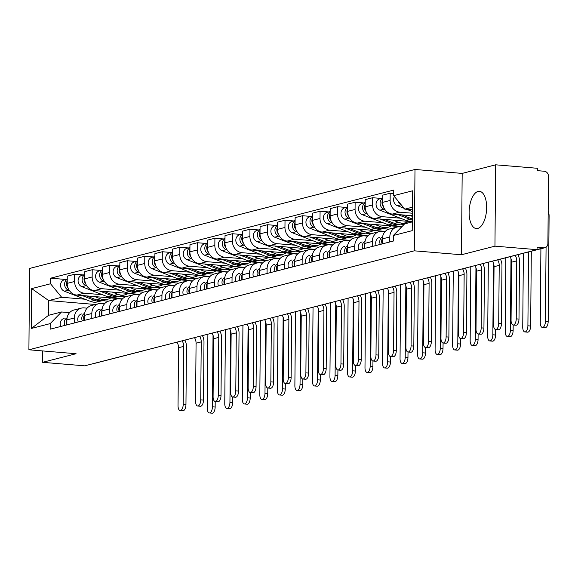 <?xml version="1.0" encoding="UTF-8"?>
<svg xmlns="http://www.w3.org/2000/svg" width="578" height="578" viewBox="0 0 578 578"><rect width="100%" height="100%" fill="white"/><g stroke="black" fill="none" stroke-linecap="round" stroke-linejoin="round"><path stroke-width="0.87" d="M477.724 228.454A18.684 8.656 -85.2 0 0 486.611 209.185A18.684 8.656 -85.2 0 0 479.437 191.332A18.684 8.656 -85.2 0 0 478.049 191.455A18.684 8.656 -85.2 0 0 469.163 210.724A18.684 8.656 -85.2 0 0 476.337 228.577A18.684 8.656 -85.2 0 0 477.724 228.454M494.949 246.156L495.657 164.809L462.176 173.407L414.99 169.477L29.608 268.438L28.9 349.784L414.281 250.823L461.468 254.754L494.949 246.156L537.049 249.667L84.706 365.831L42.599 362.319L76.079 353.722L28.9 349.784M495.657 164.809L537.757 168.321L537.742 170.691L544.295 171.24A4.79 4.191 75.6 0 1 548.486 176.333L547.901 243.454A4.79 4.191 75.6 0 1 544.866 247.745L493.966 260.815A4.79 4.191 -104.4 0 1 493.222 260.924M142.672 350.94A4.79 4.191 -104.4 0 0 143.416 350.832L92.516 363.902A4.79 4.191 -104.4 0 1 91.772 364.01M42.7 350.94L42.599 362.319M537.049 249.537L543.631 247.846L537.07 247.297L537.049 249.667M543.631 247.846A4.79 4.191 75.6 0 0 544.866 247.745M412.367 213.224L399.759 212.177A11.018 9.645 -104.4 0 1 390.121 200.458L390.186 193.218L382.766 195.126L382.708 202.358A11.018 9.645 75.6 0 0 392.346 214.077L412.345 215.746M396.797 227.118L389.377 229.018A11.018 9.645 75.6 0 0 382.39 238.88L389.803 236.98A11.018 9.645 -104.4 0 1 396.797 227.118A11.018 9.645 -104.4 0 1 399.629 226.879L401.565 227.038M389.803 236.98L389.76 241.972M393.705 193.514L390.186 193.218M382.39 238.88L382.34 243.88M400.359 218.188L382.231 216.678A11.018 9.645 -104.4 0 1 372.593 204.952L372.658 197.719L365.238 199.627L365.18 206.859A11.018 9.645 75.6 0 0 374.819 218.578L412.295 221.706M372.232 246.474L372.275 241.481A11.018 9.645 -104.4 0 1 379.269 231.619A11.018 9.645 -104.4 0 1 382.101 231.381L385.093 231.634M381.242 198.435L372.658 197.719M379.269 231.619L371.849 233.519A11.018 9.645 75.6 0 0 364.863 243.381L364.819 248.381M382.831 222.689L364.704 221.179A11.018 9.645 -104.4 0 1 355.065 209.453L355.13 202.221L347.71 204.128L347.653 211.36A11.018 9.645 75.6 0 0 357.291 223.079L401.811 226.793M404.08 224.459L400.214 224.141M354.704 250.975L354.748 245.982A11.018 9.645 -104.4 0 1 361.741 236.12A11.018 9.645 -104.4 0 1 364.574 235.882L367.565 236.135M363.714 202.936L355.13 202.221M361.741 236.12L354.321 238.02A11.018 9.645 75.6 0 0 347.335 247.883L347.291 252.882M365.303 227.19L347.176 225.68A11.018 9.645 -104.4 0 1 337.538 213.954L337.603 206.722L330.183 208.629L330.125 215.861A11.018 9.645 75.6 0 0 339.763 227.58L385.331 231.381M388.9 229.155L382.687 228.642M337.176 255.476L337.22 250.484A11.018 9.645 -104.4 0 1 344.213 240.621A11.018 9.645 -104.4 0 1 347.046 240.383L350.037 240.629M346.186 207.437L337.603 206.722M344.213 240.621L336.793 242.522A11.018 9.645 75.6 0 0 329.807 252.384L329.763 257.383M347.783 231.691L329.648 230.181A11.018 9.645 -104.4 0 1 320.01 218.455L320.075 211.223L312.655 213.13L312.597 220.363A11.018 9.645 75.6 0 0 322.235 232.081L367.803 235.882M371.372 233.656L365.159 233.144M319.648 259.977L319.692 254.985A11.018 9.645 -104.4 0 1 326.686 245.123A11.018 9.645 -104.4 0 1 329.518 244.884L332.509 245.13M328.658 211.938L320.075 211.223M326.686 245.123L319.266 247.023A11.018 9.645 75.6 0 0 312.279 256.885L312.236 261.885M330.255 236.192L312.12 234.682A11.018 9.645 -104.4 0 1 302.482 222.956L302.547 215.724L295.134 217.631L295.069 224.864A11.018 9.645 75.6 0 0 304.707 236.583L350.275 240.383M353.844 238.158L347.638 237.645M302.121 264.478L302.164 259.486A11.018 9.645 -104.4 0 1 309.158 249.624A11.018 9.645 -104.4 0 1 311.99 249.385L314.981 249.631M311.13 216.439L302.547 215.724M309.158 249.624L301.738 251.524A11.018 9.645 75.6 0 0 294.751 261.386L294.708 266.386M312.727 240.694L294.592 239.184A11.018 9.645 -104.4 0 1 284.954 227.457L285.019 220.225L277.606 222.133L277.541 229.365A11.018 9.645 75.6 0 0 287.179 241.084L332.747 244.884M336.317 242.659L330.11 242.146M284.593 268.98L284.636 263.987A11.018 9.645 -104.4 0 1 291.63 254.125A11.018 9.645 -104.4 0 1 294.462 253.886L297.453 254.132M293.602 220.941L285.019 220.225M291.63 254.125L284.21 256.025A11.018 9.645 75.6 0 0 277.223 265.887L277.18 270.887M295.199 245.195L277.064 243.685A11.018 9.645 -104.4 0 1 267.426 231.959L267.491 224.726L260.078 226.634L260.013 233.866A11.018 9.645 75.6 0 0 269.651 245.585L315.22 249.385M318.789 247.16L312.582 246.647M267.065 273.481L267.108 268.488A11.018 9.645 -104.4 0 1 274.102 258.626A11.018 9.645 -104.4 0 1 276.934 258.388L279.925 258.633M276.074 225.442L267.491 224.726M274.102 258.626L266.682 260.526A11.018 9.645 75.6 0 0 259.695 270.388L259.652 275.388M277.671 249.696L259.536 248.186A11.018 9.645 -104.4 0 1 249.898 236.46L249.963 229.228L242.55 231.135L242.485 238.367A11.018 9.645 75.6 0 0 252.124 250.086L297.692 253.886M301.261 251.661L295.055 251.141M249.537 277.982L249.58 272.989A11.018 9.645 -104.4 0 1 256.574 263.12A11.018 9.645 -104.4 0 1 259.406 262.889L262.398 263.135M258.547 229.943L249.963 229.228M256.574 263.12L249.154 265.027A11.018 9.645 75.6 0 0 242.168 274.89L242.124 279.889M260.143 254.197L242.009 252.687A11.018 9.645 -104.4 0 1 232.37 240.961L232.435 233.729L225.023 235.636L224.958 242.868A11.018 9.645 75.6 0 0 234.596 254.587L280.164 258.388M283.733 256.162L277.527 255.642M232.009 282.483L232.053 277.483A11.018 9.645 -104.4 0 1 239.046 267.621A11.018 9.645 -104.4 0 1 241.879 267.39L244.87 267.636M241.019 234.444L232.435 233.729M239.046 267.621L231.626 269.529A11.018 9.645 75.6 0 0 224.64 279.391L224.596 284.39M242.616 258.698L224.481 257.188A11.018 9.645 -104.4 0 1 214.843 245.462L214.908 238.23L207.495 240.137L207.43 247.37A11.018 9.645 75.6 0 0 217.068 259.089L262.636 262.889M266.205 260.664L259.999 260.143M214.481 286.984L214.525 281.985A11.018 9.645 -104.4 0 1 221.519 272.122A11.018 9.645 -104.4 0 1 224.351 271.891L227.342 272.137M223.491 238.945L214.908 238.23M221.519 272.122L214.106 274.03A11.018 9.645 75.6 0 0 207.112 283.892L207.069 288.892M225.088 263.2L206.953 261.69A11.018 9.645 -104.4 0 1 197.315 249.963L197.38 242.731L189.967 244.639L189.902 251.871A11.018 9.645 75.6 0 0 199.54 263.59L245.108 267.39M248.677 265.165L242.471 264.645M196.954 291.485L196.997 286.486A11.018 9.645 -104.4 0 1 203.991 276.624A11.018 9.645 -104.4 0 1 206.823 276.392L209.814 276.638M205.963 243.446L197.38 242.731M203.991 276.624L196.578 278.531A11.018 9.645 75.6 0 0 189.584 288.393L189.541 293.393M207.56 267.701L189.425 266.191A11.018 9.645 -104.4 0 1 179.787 254.465L179.852 247.232L172.439 249.14L172.374 256.372A11.018 9.645 75.6 0 0 182.012 268.091L227.58 271.891M231.149 269.666L224.943 269.146M179.426 295.987L179.469 290.987A11.018 9.645 -104.4 0 1 186.463 281.125A11.018 9.645 -104.4 0 1 189.295 280.894L192.286 281.139M188.435 247.948L179.852 247.232M186.463 281.125L179.05 283.032A11.018 9.645 75.6 0 0 172.056 292.894L172.013 297.894M190.032 272.202L171.897 270.685A11.018 9.645 -104.4 0 1 162.259 258.966L162.324 251.733L154.911 253.641L154.846 260.873A11.018 9.645 75.6 0 0 164.484 272.592L210.052 276.392M213.622 274.167L207.415 273.647M161.898 300.488L161.941 295.488A11.018 9.645 -104.4 0 1 168.935 285.626A11.018 9.645 -104.4 0 1 171.774 285.395L174.758 285.64M170.907 252.449L162.324 251.733M168.935 285.626L161.522 287.533A11.018 9.645 75.6 0 0 154.528 297.395L154.485 302.395M172.504 276.703L154.369 275.186A11.018 9.645 -104.4 0 1 144.731 263.467L144.796 256.235L137.383 258.142L137.318 265.374A11.018 9.645 75.6 0 0 146.957 277.093L192.525 280.894M196.101 278.668L189.887 278.148M144.37 304.989L144.413 299.989A11.018 9.645 -104.4 0 1 151.407 290.127A11.018 9.645 -104.4 0 1 154.247 289.896L157.238 290.142M153.38 256.95L144.796 256.235M151.407 290.127L143.994 292.034A11.018 9.645 75.6 0 0 137 301.897L136.957 306.896M154.976 281.204L136.841 279.687A11.018 9.645 -104.4 0 1 127.203 267.968L127.268 260.736L119.856 262.636L119.791 269.875A11.018 9.645 75.6 0 0 129.429 281.594L174.997 285.395M178.573 283.169L172.36 282.649M126.842 309.49L126.885 304.49A11.018 9.645 -104.4 0 1 133.879 294.628A11.018 9.645 -104.4 0 1 136.719 294.397L139.71 294.643M135.852 261.451L127.268 260.736M133.879 294.628L126.466 296.536A11.018 9.645 75.6 0 0 119.473 306.398L119.429 311.398M137.448 285.705L119.314 284.188A11.018 9.645 -104.4 0 1 109.676 272.469L109.741 265.237L102.328 267.137L102.263 274.377A11.018 9.645 75.6 0 0 111.901 286.096L157.469 289.896M161.045 287.671L154.832 287.15M109.314 313.991L109.358 308.992A11.018 9.645 -104.4 0 1 116.351 299.129A11.018 9.645 -104.4 0 1 119.191 298.898L122.182 299.144M118.324 265.952L109.741 265.237M116.351 299.129L108.939 301.037A11.018 9.645 75.6 0 0 101.945 310.899L101.901 315.899M119.921 290.207L101.786 288.689A11.018 9.645 -104.4 0 1 92.155 276.97L92.213 269.738L84.8 271.638L84.735 278.878A11.018 9.645 75.6 0 0 94.373 290.597L139.941 294.397M143.517 292.172L137.304 291.652M91.786 318.492L91.83 313.493A11.018 9.645 -104.4 0 1 98.824 303.631A11.018 9.645 -104.4 0 1 101.663 303.399L104.654 303.645M100.796 270.453L92.213 269.738M98.824 303.631L91.411 305.538A11.018 9.645 75.6 0 0 84.417 315.4L84.374 320.4M102.393 294.708L84.258 293.191A11.018 9.645 -104.4 0 1 74.627 281.472L74.685 274.239L67.272 276.139L67.207 283.379A11.018 9.645 75.6 0 0 76.845 295.098L122.413 298.898M125.99 296.673L119.776 296.153M74.259 322.994L74.302 317.994A11.018 9.645 -104.4 0 1 81.296 308.132A11.018 9.645 -104.4 0 1 84.135 307.901L87.126 308.146M83.268 274.955L74.685 274.239M81.296 308.132L73.883 310.039A11.018 9.645 75.6 0 0 66.889 319.901L66.846 324.894M412.425 207.199L404.795 209.157L412.396 209.792M404.795 209.157L393.69 195.653L412.562 190.805L412.215 230.651L393.343 235.492L404.665 223.859L412.295 221.901M95.493 304.49L48.733 300.589L48.61 315.292L61.528 311.976L50.207 323.608L50.156 329.185L393.293 241.069L393.343 235.492M50.207 323.608L31.328 328.456L31.674 288.61L50.553 283.769L61.658 297.273L48.733 300.589L31.674 288.61M393.69 195.653L393.741 190.075L50.604 278.191L50.553 283.769M414.99 169.477L414.281 250.823M462.176 173.407L461.468 254.754M108.462 301.174L102.248 300.654M84.865 299.209L61.658 297.273M61.528 311.976L69.598 312.647M65.74 279.456L50.604 278.191M48.61 315.292L31.328 328.456M517.946 254.652A12.095 10.585 -104.4 0 1 519.492 261.097L518.986 319.085A5.513 2.55 94.8 0 1 515.937 325.233L513.192 325.009A5.513 2.55 -85.2 0 0 516.233 318.854L516.739 260.866A8.981 7.861 75.6 0 0 515.179 255.368M516.739 260.866L511.573 262.195L511.06 320.183A5.513 2.55 -85.2 0 0 513.192 325.009M393.329 237.276A5.99 5.238 75.6 0 0 393.307 239.357M511.573 262.195A8.981 7.861 75.6 0 0 510.013 256.69M548.182 211.057A12.095 10.585 -104.4 0 1 549.1 216.093L548.182 321.52A5.513 2.55 94.8 0 1 545.141 327.668L542.388 327.444A5.513 2.55 -85.2 0 0 545.43 321.289L546.073 247.182M540.907 248.757L540.264 322.618A5.513 2.55 -85.2 0 0 542.388 327.444M412.381 211.541L406.681 209.315M404.094 208.304L397.418 205.703A5.99 5.238 -104.4 0 1 394.427 196.542M400.872 204.388A5.99 5.238 -104.4 0 1 397.982 200.877M500.418 259.154A12.095 10.585 -104.4 0 1 501.964 265.598L501.458 323.586A5.513 2.55 94.8 0 1 498.409 329.735L495.664 329.511A5.513 2.55 -85.2 0 0 498.706 323.355L499.211 265.367A8.981 7.861 75.6 0 0 497.651 259.869M499.211 265.367L494.046 266.696L493.533 324.684A5.513 2.55 -85.2 0 0 495.664 329.511M382.593 236.778A5.99 5.238 75.6 0 0 380.259 244.415M379.508 237.457L379.652 237.421A5.99 5.238 75.6 0 0 379.508 237.457A5.99 5.238 75.6 0 0 376.22 245.455M382.405 238.367A5.99 5.238 75.6 0 0 382.174 243.923M494.046 266.696A8.981 7.861 75.6 0 0 492.442 261.126M482.854 263.59A12.095 10.585 -104.4 0 1 484.436 270.099L483.93 328.087A5.513 2.55 94.8 0 1 480.889 334.236L478.136 334.012A5.513 2.55 -85.2 0 0 481.178 327.856L481.684 269.868A8.981 7.861 75.6 0 0 480.08 264.298M481.684 269.868L476.518 271.198L476.012 329.185A5.513 2.55 -85.2 0 0 478.136 334.012M365.065 241.279A5.99 5.238 75.6 0 0 362.731 248.916M361.98 241.958L362.124 241.922A5.99 5.238 75.6 0 0 361.98 241.958A5.99 5.238 75.6 0 0 358.692 249.956M364.877 242.868A5.99 5.238 75.6 0 0 364.646 248.424M476.518 271.198A8.981 7.861 75.6 0 0 474.914 265.627M531.305 251.22L530.655 326.021A5.513 2.55 94.8 0 1 527.613 332.169L524.86 331.945A5.513 2.55 -85.2 0 0 527.902 325.79L528.545 251.929M523.379 253.258L522.736 327.119A5.513 2.55 -85.2 0 0 524.86 331.945M412.316 218.997A14.371 12.579 -104.4 0 1 411.97 218.867L401.71 214.857M412.338 216.396L410.236 215.572M383.561 207.011A5.99 5.238 -104.4 0 1 382.73 199.728M412.309 219.994A14.371 12.579 -104.4 0 1 410.055 219.351L397.678 214.525M412.302 221.027A14.371 12.579 -104.4 0 1 406.016 220.391L379.89 210.204A5.99 5.238 -104.4 0 1 376.047 204.244A5.99 5.238 -104.4 0 1 379.847 198.796L382.744 198.052M384.905 209.539L383.937 209.164A5.99 5.238 -104.4 0 1 380.129 203.904A5.99 5.238 -104.4 0 1 382.744 198.225M513.17 325.009L513.127 330.522A5.513 2.55 94.8 0 1 510.085 336.671L507.332 336.447A5.513 2.55 -85.2 0 0 510.374 330.291L510.995 258.749M505.851 257.759L505.208 331.613A5.513 2.55 -85.2 0 0 507.332 336.447M408.725 221.41A14.371 12.579 -104.4 0 1 405.518 222.797L401.479 223.838A14.371 12.579 -104.4 0 1 394.442 223.368L384.182 219.358M405.518 222.797A14.371 12.579 -104.4 0 1 398.488 222.328L392.708 220.074M366.033 211.512A5.99 5.238 -104.4 0 1 365.202 204.229M400.511 224.04A14.371 12.579 -104.4 0 1 399.564 224.329A14.371 12.579 -104.4 0 1 392.527 223.852L380.151 219.026M399.564 224.329L395.518 225.369A14.371 12.579 -104.4 0 1 388.488 224.893L362.363 214.705A5.99 5.238 -104.4 0 1 358.519 208.745A5.99 5.238 -104.4 0 1 362.319 203.297L365.217 202.553M367.377 214.041L366.409 213.665A5.99 5.238 -104.4 0 1 362.601 208.405A5.99 5.238 -104.4 0 1 365.217 202.726M465.326 268.091A12.095 10.585 -104.4 0 1 466.908 274.601L466.403 332.588A5.513 2.55 94.8 0 1 463.361 338.737L460.608 338.513A5.513 2.55 -85.2 0 0 463.65 332.357L464.156 274.369A8.981 7.861 75.6 0 0 462.552 268.799M464.156 274.369L458.99 275.699L458.484 333.679A5.513 2.55 -85.2 0 0 460.608 338.513M347.537 245.78A5.99 5.238 75.6 0 0 345.211 253.417M344.452 246.459L344.596 246.423A5.99 5.238 75.6 0 0 344.452 246.459A5.99 5.238 75.6 0 0 341.165 254.457M347.349 247.37A5.99 5.238 75.6 0 0 347.118 252.926M458.99 275.699A8.981 7.861 75.6 0 0 457.386 270.128M447.798 272.592A12.095 10.585 -104.4 0 1 449.381 279.102L448.875 337.09A5.513 2.55 94.8 0 1 445.833 343.238L443.08 343.014A5.513 2.55 -85.2 0 0 446.122 336.858L446.628 278.871A8.981 7.861 75.6 0 0 445.024 273.3M446.628 278.871L441.462 280.2L440.956 338.181A5.513 2.55 -85.2 0 0 443.08 343.014L443.015 348.52A5.513 2.55 94.8 0 1 439.974 354.675L437.221 354.451A5.513 2.55 -85.2 0 0 440.263 348.296L440.891 276.754M330.009 250.281A5.99 5.238 75.6 0 0 327.683 257.918M326.924 250.96L327.069 250.924A5.99 5.238 75.6 0 0 326.924 250.96A5.99 5.238 75.6 0 0 323.637 258.958M329.821 251.871A5.99 5.238 75.6 0 0 329.59 257.427M441.462 280.2A8.981 7.861 75.6 0 0 439.858 274.629M430.27 277.093A12.095 10.585 -104.4 0 1 431.853 283.603L431.347 341.584A5.513 2.55 94.8 0 1 428.305 347.739L425.553 347.515A5.513 2.55 -85.2 0 0 428.594 341.36L429.1 283.372A8.981 7.861 75.6 0 0 427.496 277.801M429.1 283.372L423.934 284.694L423.428 342.682A5.513 2.55 -85.2 0 0 425.553 347.515L425.487 353.021A5.513 2.55 94.8 0 1 422.446 359.176L419.693 358.952A5.513 2.55 -85.2 0 0 422.735 352.797L423.363 281.255M312.481 254.782A5.99 5.238 75.6 0 0 310.155 262.419M309.396 255.462L309.541 255.425A5.99 5.238 75.6 0 0 309.396 255.462A5.99 5.238 75.6 0 0 306.109 263.46M312.293 256.372A5.99 5.238 75.6 0 0 312.062 261.928M423.934 284.694A8.981 7.861 75.6 0 0 422.33 279.131M495.642 329.503L495.599 335.023A5.513 2.55 94.8 0 1 492.557 341.172L489.804 340.948A5.513 2.55 -85.2 0 0 492.846 334.792L493.468 263.25M488.323 262.181L487.68 336.114A5.513 2.55 -85.2 0 0 489.804 340.948M391.198 225.911A14.371 12.579 -104.4 0 1 387.99 227.299L383.951 228.339A14.371 12.579 -104.4 0 1 376.914 227.869L366.654 223.859M387.99 227.299A14.371 12.579 -104.4 0 1 380.96 226.829L375.18 224.575M348.505 216.013A5.99 5.238 -104.4 0 1 347.674 208.73M382.983 228.541A14.371 12.579 -104.4 0 1 382.036 228.83A14.371 12.579 -104.4 0 1 374.999 228.353L362.623 223.527M382.036 228.83L377.99 229.871A14.371 12.579 -104.4 0 1 370.96 229.394L344.835 219.207A5.99 5.238 -104.4 0 1 340.991 213.246A5.99 5.238 -104.4 0 1 344.791 207.798L347.689 207.054M349.849 218.542L348.881 218.166A5.99 5.238 -104.4 0 1 345.073 212.906A5.99 5.238 -104.4 0 1 347.689 207.227M478.114 334.005L478.071 339.517A5.513 2.55 94.8 0 1 475.029 345.673L472.277 345.449A5.513 2.55 -85.2 0 0 475.318 339.293L475.947 267.751M470.795 266.682L470.152 340.615A5.513 2.55 -85.2 0 0 472.277 345.449M373.67 230.412A14.371 12.579 -104.4 0 1 370.462 231.8L366.423 232.84A14.371 12.579 -104.4 0 1 359.386 232.37L349.126 228.361M370.462 231.8A14.371 12.579 -104.4 0 1 363.432 231.33L357.652 229.076M330.984 220.514A5.99 5.238 -104.4 0 1 330.146 213.231M365.455 233.042A14.371 12.579 -104.4 0 1 364.508 233.331A14.371 12.579 -104.4 0 1 357.471 232.855L345.095 228.028M364.508 233.331L360.462 234.372A14.371 12.579 -104.4 0 1 353.433 233.895L327.307 223.7A5.99 5.238 -104.4 0 1 323.463 217.747A5.99 5.238 -104.4 0 1 327.264 212.299L330.161 211.555M332.328 223.043L331.353 222.667A5.99 5.238 -104.4 0 1 327.545 217.407A5.99 5.238 -104.4 0 1 330.161 211.729M460.587 338.506L460.543 344.018A5.513 2.55 94.8 0 1 457.501 350.174L454.749 349.95A5.513 2.55 -85.2 0 0 457.79 343.794L458.419 272.252M453.268 271.183L452.625 345.117A5.513 2.55 -85.2 0 0 454.749 349.95M356.142 234.914A14.371 12.579 -104.4 0 1 352.934 236.301L348.895 237.341A14.371 12.579 -104.4 0 1 341.858 236.864L331.599 232.862M352.934 236.301A14.371 12.579 -104.4 0 1 345.904 235.831L340.124 233.577M313.457 225.015A5.99 5.238 -104.4 0 1 312.619 217.733M347.927 237.544A14.371 12.579 -104.4 0 1 346.981 237.833A14.371 12.579 -104.4 0 1 339.943 237.356L327.567 232.529M346.981 237.833L342.935 238.873A14.371 12.579 -104.4 0 1 335.905 238.396L309.779 228.202A5.99 5.238 -104.4 0 1 305.935 222.248A5.99 5.238 -104.4 0 1 309.736 216.801L312.633 216.056M314.8 227.544L313.825 227.168A5.99 5.238 -104.4 0 1 310.018 221.909A5.99 5.238 -104.4 0 1 312.633 216.23M412.743 281.594A12.095 10.585 -104.4 0 1 414.325 288.097L413.819 346.085A5.513 2.55 94.8 0 1 410.777 352.24L408.025 352.016A5.513 2.55 -85.2 0 0 411.066 345.861L411.572 287.873A8.981 7.861 75.6 0 0 409.968 282.302M411.572 287.873L406.406 289.195L405.9 347.183A5.513 2.55 -85.2 0 0 408.025 352.016M294.953 259.284A5.99 5.238 75.6 0 0 292.627 266.92M291.868 259.956L292.013 259.927A5.99 5.238 75.6 0 0 291.868 259.956A5.99 5.238 75.6 0 0 288.581 267.961M294.766 260.873A5.99 5.238 75.6 0 0 294.534 266.429M406.406 289.195A8.981 7.861 75.6 0 0 404.802 283.632M435.74 275.684L435.097 349.618A5.513 2.55 -85.2 0 0 437.221 354.451M338.614 239.415A14.371 12.579 -104.4 0 1 335.413 240.802L331.367 241.842A14.371 12.579 -104.4 0 1 324.33 241.366L314.071 237.363M335.413 240.802A14.371 12.579 -104.4 0 1 328.376 240.332L322.596 238.078M295.929 229.517A5.99 5.238 -104.4 0 1 295.091 222.234M330.399 242.045A14.371 12.579 -104.4 0 1 329.453 242.334A14.371 12.579 -104.4 0 1 322.423 241.857L310.039 237.031M329.453 242.334L325.407 243.367A14.371 12.579 -104.4 0 1 318.377 242.897L292.251 232.703A5.99 5.238 -104.4 0 1 288.408 226.749A5.99 5.238 -104.4 0 1 292.208 221.302L295.105 220.558M297.273 232.045L296.297 231.67A5.99 5.238 -104.4 0 1 292.49 226.41A5.99 5.238 -104.4 0 1 295.105 220.731M395.215 286.096A12.095 10.585 -104.4 0 1 396.797 292.598L396.291 350.586A5.513 2.55 94.8 0 1 393.25 356.742L390.497 356.518A5.513 2.55 -85.2 0 0 393.539 350.362L394.044 292.374A8.981 7.861 75.6 0 0 392.44 286.804M394.044 292.374L388.878 293.696L388.373 351.684A5.513 2.55 -85.2 0 0 390.497 356.518M277.426 263.785A5.99 5.238 75.6 0 0 275.099 271.422M274.34 264.457L274.485 264.428A5.99 5.238 75.6 0 0 274.34 264.457A5.99 5.238 75.6 0 0 271.053 272.462M277.238 265.374A5.99 5.238 75.6 0 0 277.007 270.93M388.878 293.696A8.981 7.861 75.6 0 0 387.274 288.133M418.212 280.186L417.569 354.119A5.513 2.55 -85.2 0 0 419.693 358.952M321.086 243.916A14.371 12.579 -104.4 0 1 317.886 245.303L313.84 246.344A14.371 12.579 -104.4 0 1 306.802 245.867L296.543 241.864M317.886 245.303A14.371 12.579 -104.4 0 1 310.848 244.834L305.068 242.579M278.401 234.018A5.99 5.238 -104.4 0 1 277.563 226.735M312.871 246.546A14.371 12.579 -104.4 0 1 311.925 246.835A14.371 12.579 -104.4 0 1 304.895 246.358L292.511 241.532M311.925 246.835L307.879 247.868A14.371 12.579 -104.4 0 1 300.849 247.398L274.723 237.204A5.99 5.238 -104.4 0 1 270.88 231.251A5.99 5.238 -104.4 0 1 274.68 225.803L277.577 225.059M279.745 236.546L278.769 236.171A5.99 5.238 -104.4 0 1 274.962 230.911A5.99 5.238 -104.4 0 1 277.577 225.232M377.687 290.597A12.095 10.585 -104.4 0 1 379.269 297.099L378.763 355.087A5.513 2.55 94.8 0 1 375.722 361.243L372.969 361.019A5.513 2.55 -85.2 0 0 376.011 354.863L376.516 296.875A8.981 7.861 75.6 0 0 374.912 291.305M376.516 296.875L371.351 298.197L370.845 356.185A5.513 2.55 -85.2 0 0 372.969 361.019M259.898 268.286A5.99 5.238 75.6 0 0 257.571 275.923M256.813 268.958L256.964 268.929A5.99 5.238 75.6 0 0 256.813 268.958A5.99 5.238 75.6 0 0 253.525 276.963M259.71 269.875A5.99 5.238 75.6 0 0 259.479 275.431M371.351 298.197A8.981 7.861 75.6 0 0 369.747 292.634M408.01 352.009L407.96 357.522A5.513 2.55 94.8 0 1 404.918 363.678L402.165 363.446A5.513 2.55 -85.2 0 0 405.207 357.298L405.835 285.756M400.684 284.687L400.041 358.62A5.513 2.55 -85.2 0 0 402.165 363.446M303.558 248.417A14.371 12.579 -104.4 0 1 300.358 249.804L296.312 250.845A14.371 12.579 -104.4 0 1 289.275 250.368L279.015 246.365M300.358 249.804A14.371 12.579 -104.4 0 1 293.321 249.335L287.541 247.081M260.873 238.519A5.99 5.238 -104.4 0 1 260.035 231.236M295.344 251.047A14.371 12.579 -104.4 0 1 294.397 251.336A14.371 12.579 -104.4 0 1 287.367 250.859L274.984 246.033M294.397 251.336L290.358 252.369A14.371 12.579 -104.4 0 1 283.321 251.9L257.196 241.705A5.99 5.238 -104.4 0 1 253.352 235.752A5.99 5.238 -104.4 0 1 257.152 230.304L260.049 229.56M262.217 241.048L261.242 240.672A5.99 5.238 -104.4 0 1 257.434 235.412A5.99 5.238 -104.4 0 1 260.049 229.733M360.159 295.091A12.095 10.585 -104.4 0 1 361.741 301.6L361.236 359.588A5.513 2.55 94.8 0 1 358.194 365.744L355.441 365.513A5.513 2.55 -85.2 0 0 358.483 359.364L358.989 301.376A8.981 7.861 75.6 0 0 357.385 295.806M358.989 301.376L353.823 302.699L353.317 360.686A5.513 2.55 -85.2 0 0 355.441 365.513L355.376 371.025A5.513 2.55 94.8 0 1 352.334 377.181L349.582 376.95A5.513 2.55 -85.2 0 0 352.623 370.801L353.252 299.26M242.37 272.787A5.99 5.238 75.6 0 0 240.043 280.424M239.285 273.459L239.436 273.43A5.99 5.238 75.6 0 0 239.285 273.459A5.99 5.238 75.6 0 0 235.997 281.457M242.182 274.377A5.99 5.238 75.6 0 0 241.951 279.933M353.823 302.699A8.981 7.861 75.6 0 0 352.219 297.135M390.482 356.51L390.432 362.023A5.513 2.55 94.8 0 1 387.39 368.179L384.637 367.948A5.513 2.55 -85.2 0 0 387.679 361.799L388.308 290.257M383.156 289.188L382.513 363.121A5.513 2.55 -85.2 0 0 384.637 367.948M286.031 252.918A14.371 12.579 -104.4 0 1 282.83 254.306L278.784 255.346A14.371 12.579 -104.4 0 1 271.747 254.869L261.487 250.866M282.83 254.306A14.371 12.579 -104.4 0 1 275.793 253.836L270.013 251.582M243.345 243.02A5.99 5.238 -104.4 0 1 242.507 235.737M277.816 255.548A14.371 12.579 -104.4 0 1 276.869 255.837A14.371 12.579 -104.4 0 1 269.839 255.36L257.456 250.534M276.869 255.837L272.83 256.87A14.371 12.579 -104.4 0 1 265.793 256.401L239.668 246.206A5.99 5.238 -104.4 0 1 235.824 240.253A5.99 5.238 -104.4 0 1 239.624 234.805L242.522 234.061M244.689 245.549L243.714 245.173A5.99 5.238 -104.4 0 1 239.906 239.913A5.99 5.238 -104.4 0 1 242.522 234.234M342.631 299.592A12.095 10.585 -104.4 0 1 344.213 306.102L343.708 364.089A5.513 2.55 94.8 0 1 340.666 370.245L337.913 370.014A5.513 2.55 -85.2 0 0 340.955 363.865L341.461 305.878A8.981 7.861 75.6 0 0 339.857 300.307M341.461 305.878L336.295 307.2L335.789 365.188A5.513 2.55 -85.2 0 0 337.913 370.014L337.848 375.527A5.513 2.55 94.8 0 1 334.806 381.682L332.054 381.451A5.513 2.55 -85.2 0 0 335.096 375.303L335.724 303.761M224.842 277.288A5.99 5.238 75.6 0 0 222.516 284.925M221.757 277.96L221.909 277.924A5.99 5.238 75.6 0 0 221.757 277.96A5.99 5.238 75.6 0 0 218.47 285.958M224.654 278.878A5.99 5.238 75.6 0 0 224.423 284.434M336.295 307.2A8.981 7.861 75.6 0 0 334.691 301.637M372.955 361.012L372.904 366.524A5.513 2.55 94.8 0 1 369.862 372.68L367.109 372.449A5.513 2.55 -85.2 0 0 370.151 366.3L370.78 294.758M365.628 293.689L364.985 367.622A5.513 2.55 -85.2 0 0 367.109 372.449M268.503 257.412A14.371 12.579 -104.4 0 1 265.302 258.807L261.256 259.847A14.371 12.579 -104.4 0 1 254.219 259.37L243.959 255.368M265.302 258.807A14.371 12.579 -104.4 0 1 258.265 258.337L252.485 256.083M225.817 247.521A5.99 5.238 -104.4 0 1 224.979 240.238M260.288 260.049A14.371 12.579 -104.4 0 1 259.341 260.338A14.371 12.579 -104.4 0 1 252.311 259.862L239.928 255.035M259.341 260.338L255.303 261.372A14.371 12.579 -104.4 0 1 248.265 260.902L222.14 250.708A5.99 5.238 -104.4 0 1 218.296 244.747A5.99 5.238 -104.4 0 1 222.096 239.306L224.994 238.562M227.161 250.05L226.186 249.674A5.99 5.238 -104.4 0 1 222.378 244.415A5.99 5.238 -104.4 0 1 224.994 238.736M325.103 304.093A12.095 10.585 -104.4 0 1 326.686 310.603L326.18 368.591A5.513 2.55 94.8 0 1 323.138 374.746L320.385 374.515A5.513 2.55 -85.2 0 0 323.427 368.367L323.933 310.379A8.981 7.861 75.6 0 0 322.329 304.808M323.933 310.379L318.767 311.701L318.261 369.689A5.513 2.55 -85.2 0 0 320.385 374.515M207.314 281.789A5.99 5.238 75.6 0 0 204.988 289.426M204.229 282.461L204.381 282.425A5.99 5.238 75.6 0 0 204.229 282.461A5.99 5.238 75.6 0 0 200.942 290.459M207.126 283.379A5.99 5.238 75.6 0 0 206.895 288.935M318.767 311.701A8.981 7.861 75.6 0 0 317.163 306.138M348.101 298.19L347.457 372.124A5.513 2.55 -85.2 0 0 349.582 376.95M250.975 261.913A14.371 12.579 -104.4 0 1 247.774 263.308L243.728 264.348A14.371 12.579 -104.4 0 1 236.691 263.871L226.431 259.869M247.774 263.308A14.371 12.579 -104.4 0 1 240.737 262.838L234.964 260.584M208.29 252.022A5.99 5.238 -104.4 0 1 207.451 244.74M242.76 264.551A14.371 12.579 -104.4 0 1 241.814 264.84A14.371 12.579 -104.4 0 1 234.784 264.363L222.4 259.536M241.814 264.84L237.775 265.873A14.371 12.579 -104.4 0 1 230.738 265.403L204.612 255.209A5.99 5.238 -104.4 0 1 200.768 249.248A5.99 5.238 -104.4 0 1 204.569 243.808L207.466 243.063M209.633 254.551L208.658 254.176A5.99 5.238 -104.4 0 1 204.85 248.916A5.99 5.238 -104.4 0 1 207.466 243.237M307.575 308.594A12.095 10.585 -104.4 0 1 309.158 315.104L308.652 373.092A5.513 2.55 94.8 0 1 305.61 379.247L302.858 379.016A5.513 2.55 -85.2 0 0 305.899 372.868L306.405 314.88A8.981 7.861 75.6 0 0 304.801 309.309M306.405 314.88L301.239 316.202L300.733 374.19A5.513 2.55 -85.2 0 0 302.858 379.016M189.786 286.291A5.99 5.238 75.6 0 0 187.46 293.927M186.701 286.963L186.853 286.926A5.99 5.238 75.6 0 0 186.701 286.963A5.99 5.238 75.6 0 0 183.414 294.961M189.598 287.88A5.99 5.238 75.6 0 0 189.367 293.436M301.239 316.202A8.981 7.861 75.6 0 0 299.635 310.639M330.573 302.691L329.93 376.625A5.513 2.55 -85.2 0 0 332.054 381.451M233.447 266.415A14.371 12.579 -104.4 0 1 230.246 267.809L226.2 268.849A14.371 12.579 -104.4 0 1 219.163 268.373L208.904 264.37M230.246 267.809A14.371 12.579 -104.4 0 1 223.209 267.339L217.436 265.085M190.762 256.524A5.99 5.238 -104.4 0 1 189.924 249.241M225.232 269.052A14.371 12.579 -104.4 0 1 224.286 269.341A14.371 12.579 -104.4 0 1 217.256 268.864L204.879 264.038M224.286 269.341L220.247 270.374A14.371 12.579 -104.4 0 1 213.21 269.904L187.091 259.71A5.99 5.238 -104.4 0 1 183.24 253.749A5.99 5.238 -104.4 0 1 187.041 248.309L189.938 247.565M192.106 259.052L191.13 258.669A5.99 5.238 -104.4 0 1 187.323 253.417A5.99 5.238 -104.4 0 1 189.938 247.731M290.048 313.095A12.095 10.585 -104.4 0 1 291.63 319.605L291.124 377.593A5.513 2.55 94.8 0 1 288.082 383.749L285.33 383.517A5.513 2.55 -85.2 0 0 288.371 377.369L288.877 319.381A8.981 7.861 75.6 0 0 287.273 313.811M288.877 319.381L283.711 320.703L283.206 378.691A5.513 2.55 -85.2 0 0 285.33 383.517L285.265 389.03A5.513 2.55 94.8 0 1 282.223 395.186L279.47 394.955A5.513 2.55 -85.2 0 0 282.512 388.799L283.141 317.257M172.258 290.792A5.99 5.238 75.6 0 0 169.932 298.429M169.173 291.464L169.325 291.428A5.99 5.238 75.6 0 0 169.173 291.464A5.99 5.238 75.6 0 0 165.886 299.462M172.071 292.381A5.99 5.238 75.6 0 0 171.839 297.937M283.711 320.703A8.981 7.861 75.6 0 0 282.107 315.14M320.371 374.515L320.32 380.028A5.513 2.55 94.8 0 1 317.279 386.183L314.526 385.952A5.513 2.55 -85.2 0 0 317.568 379.797L318.196 308.255M313.045 307.193L312.402 381.126A5.513 2.55 -85.2 0 0 314.526 385.952M215.919 270.916A14.371 12.579 -104.4 0 1 212.718 272.31L208.672 273.351A14.371 12.579 -104.4 0 1 201.635 272.874L191.376 268.871M212.718 272.31A14.371 12.579 -104.4 0 1 205.681 271.833L199.909 269.586M173.234 261.025A5.99 5.238 -104.4 0 1 172.396 253.742M207.704 273.553A14.371 12.579 -104.4 0 1 206.765 273.842A14.371 12.579 -104.4 0 1 199.728 273.365L187.351 268.539M206.765 273.842L202.719 274.875A14.371 12.579 -104.4 0 1 195.682 274.406L169.564 264.211A5.99 5.238 -104.4 0 1 165.713 258.25A5.99 5.238 -104.4 0 1 169.513 252.81L172.41 252.066M174.578 263.554L173.602 263.171A5.99 5.238 -104.4 0 1 169.795 257.918A5.99 5.238 -104.4 0 1 172.41 252.232M272.52 317.597A12.095 10.585 -104.4 0 1 274.102 324.106L273.596 382.094A5.513 2.55 94.8 0 1 270.555 388.25L267.802 388.019A5.513 2.55 -85.2 0 0 270.844 381.863L271.349 323.882A8.981 7.861 75.6 0 0 269.745 318.312M271.349 323.882L266.183 325.204L265.678 383.192A5.513 2.55 -85.2 0 0 267.802 388.019L267.737 393.531A5.513 2.55 94.8 0 1 264.695 399.687L261.942 399.456A5.513 2.55 -85.2 0 0 264.984 393.3L265.613 321.758M154.731 295.293A5.99 5.238 75.6 0 0 152.404 302.93M151.646 295.965L151.797 295.929A5.99 5.238 75.6 0 0 151.646 295.965A5.99 5.238 75.6 0 0 148.358 303.963M154.543 296.882A5.99 5.238 75.6 0 0 154.312 302.439M266.183 325.204A8.981 7.861 75.6 0 0 264.579 319.641M302.843 379.016L302.793 384.529A5.513 2.55 94.8 0 1 299.751 390.685L296.998 390.453A5.513 2.55 -85.2 0 0 300.04 384.298L300.668 312.756M295.517 311.694L294.874 385.627A5.513 2.55 -85.2 0 0 296.998 390.453M198.391 275.417A14.371 12.579 -104.4 0 1 195.191 276.811L191.145 277.852A14.371 12.579 -104.4 0 1 184.107 277.375L173.848 273.372M195.191 276.811A14.371 12.579 -104.4 0 1 188.153 276.335L182.381 274.088M155.706 265.526A5.99 5.238 -104.4 0 1 154.868 258.243M190.176 278.054A14.371 12.579 -104.4 0 1 189.237 278.336A14.371 12.579 -104.4 0 1 182.2 277.866L169.824 273.04M189.237 278.336L185.191 279.376A14.371 12.579 -104.4 0 1 178.154 278.907L152.036 268.712A5.99 5.238 -104.4 0 1 148.185 262.752A5.99 5.238 -104.4 0 1 151.985 257.311L154.882 256.567M157.05 268.055L156.074 267.672A5.99 5.238 -104.4 0 1 152.267 262.419A5.99 5.238 -104.4 0 1 154.882 256.733M254.992 322.098A12.095 10.585 -104.4 0 1 256.574 328.607L256.068 386.595A5.513 2.55 94.8 0 1 253.027 392.751L250.274 392.52A5.513 2.55 -85.2 0 0 253.316 386.364L253.821 328.383A8.981 7.861 75.6 0 0 252.218 322.813M253.821 328.383L248.656 329.706L248.15 387.694A5.513 2.55 -85.2 0 0 250.274 392.52L250.209 398.032A5.513 2.55 94.8 0 1 247.167 404.188L244.415 403.957A5.513 2.55 -85.2 0 0 247.456 397.801L248.085 326.259M137.203 299.794A5.99 5.238 75.6 0 0 134.876 307.431M134.118 300.466L134.269 300.43A5.99 5.238 75.6 0 0 134.118 300.466A5.99 5.238 75.6 0 0 130.83 308.464M137.015 301.384A5.99 5.238 75.6 0 0 136.784 306.94M248.656 329.706A8.981 7.861 75.6 0 0 247.052 324.142M277.989 316.195L277.346 390.128A5.513 2.55 -85.2 0 0 279.47 394.955M180.863 279.918A14.371 12.579 -104.4 0 1 177.663 281.313L173.617 282.353A14.371 12.579 -104.4 0 1 166.58 281.876L156.32 277.874M177.663 281.313A14.371 12.579 -104.4 0 1 170.626 280.836L164.853 278.589M138.178 270.027A5.99 5.238 -104.4 0 1 137.34 262.744M172.649 282.555A14.371 12.579 -104.4 0 1 171.709 282.837A14.371 12.579 -104.4 0 1 164.672 282.367L152.296 277.541M171.709 282.837L167.663 283.877A14.371 12.579 -104.4 0 1 160.626 283.408L134.508 273.213A5.99 5.238 -104.4 0 1 130.657 267.253A5.99 5.238 -104.4 0 1 134.457 261.812L137.354 261.068M139.522 272.556L138.547 272.173A5.99 5.238 -104.4 0 1 134.739 266.92A5.99 5.238 -104.4 0 1 137.354 261.234M237.464 326.599A12.095 10.585 -104.4 0 1 239.046 333.109L238.541 391.096A5.513 2.55 94.8 0 1 235.499 397.252L232.746 397.021A5.513 2.55 -85.2 0 0 235.788 390.865L236.294 332.877A8.981 7.861 75.6 0 0 234.69 327.314M236.294 332.877L231.128 334.207L230.622 392.195A5.513 2.55 -85.2 0 0 232.746 397.021M119.675 304.295A5.99 5.238 75.6 0 0 117.348 311.932M116.59 304.967L116.742 304.931A5.99 5.238 75.6 0 0 116.59 304.967A5.99 5.238 75.6 0 0 113.302 312.965M119.487 305.885A5.99 5.238 75.6 0 0 119.256 311.441M231.128 334.207A8.981 7.861 75.6 0 0 229.524 328.636M260.461 320.696L259.818 394.63A5.513 2.55 -85.2 0 0 261.942 399.456M163.336 284.419A14.371 12.579 -104.4 0 1 160.135 285.814L156.089 286.854A14.371 12.579 -104.4 0 1 149.052 286.377L138.792 282.375M160.135 285.814A14.371 12.579 -104.4 0 1 153.098 285.337L147.325 283.09M120.65 274.528A5.99 5.238 -104.4 0 1 119.812 267.246M155.121 287.056A14.371 12.579 -104.4 0 1 154.181 287.338A14.371 12.579 -104.4 0 1 147.144 286.869L134.768 282.042M154.181 287.338L150.136 288.379A14.371 12.579 -104.4 0 1 143.098 287.909L116.98 277.715A5.99 5.238 -104.4 0 1 113.129 271.754A5.99 5.238 -104.4 0 1 116.929 266.314L119.827 265.569M121.994 277.057L121.019 276.674A5.99 5.238 -104.4 0 1 117.211 271.422A5.99 5.238 -104.4 0 1 119.827 265.736M219.936 331.1A12.095 10.585 -104.4 0 1 221.519 337.61L221.013 395.598A5.513 2.55 94.8 0 1 217.971 401.753L215.218 401.522A5.513 2.55 -85.2 0 0 218.26 395.366L218.766 337.379A8.981 7.861 75.6 0 0 217.162 331.815M218.766 337.379L213.6 338.708L213.094 396.696A5.513 2.55 -85.2 0 0 215.218 401.522M102.147 308.796A5.99 5.238 75.6 0 0 99.821 316.426M99.062 309.468L99.214 309.432A5.99 5.238 75.6 0 0 99.062 309.468A5.99 5.238 75.6 0 0 95.775 317.466M101.959 310.386A5.99 5.238 75.6 0 0 101.728 315.942M213.6 338.708A8.981 7.861 75.6 0 0 211.996 333.138M242.933 325.197L242.29 399.131A5.513 2.55 -85.2 0 0 244.415 403.957M145.808 288.921A14.371 12.579 -104.4 0 1 142.607 290.315L138.561 291.355A14.371 12.579 -104.4 0 1 131.524 290.879L121.264 286.876M142.607 290.315A14.371 12.579 -104.4 0 1 135.57 289.838L129.797 287.584M103.122 279.029A5.99 5.238 -104.4 0 1 102.284 271.747M137.593 291.558A14.371 12.579 -104.4 0 1 136.654 291.839A14.371 12.579 -104.4 0 1 129.617 291.37L117.24 286.544M136.654 291.839L132.608 292.88A14.371 12.579 -104.4 0 1 125.571 292.41L99.452 282.216A5.99 5.238 -104.4 0 1 95.601 276.255A5.99 5.238 -104.4 0 1 99.402 270.815L102.299 270.063M104.466 281.558L103.491 281.175A5.99 5.238 -104.4 0 1 99.683 275.923A5.99 5.238 -104.4 0 1 102.299 270.237M202.408 335.601A12.095 10.585 -104.4 0 1 203.991 342.111L203.485 400.099A5.513 2.55 94.8 0 1 200.443 406.255L197.69 406.023A5.513 2.55 -85.2 0 0 200.732 399.868L201.238 341.88A8.981 7.861 75.6 0 0 199.634 336.317M201.238 341.88L196.072 343.209L195.566 401.197A5.513 2.55 -85.2 0 0 197.69 406.023M84.619 313.298A5.99 5.238 75.6 0 0 82.293 320.927M81.534 313.97L81.686 313.933A5.99 5.238 75.6 0 0 81.534 313.97A5.99 5.238 75.6 0 0 78.247 321.968M84.431 314.887A5.99 5.238 75.6 0 0 84.2 320.443M196.072 343.209A8.981 7.861 75.6 0 0 194.468 337.639M232.732 397.021L232.681 402.534A5.513 2.55 94.8 0 1 229.639 408.689L226.887 408.458A5.513 2.55 -85.2 0 0 229.936 402.302L230.557 330.761M225.406 329.698L224.763 403.632A5.513 2.55 -85.2 0 0 226.887 408.458M128.28 293.422A14.371 12.579 -104.4 0 1 125.079 294.816L121.033 295.849A14.371 12.579 -104.4 0 1 113.996 295.38L103.737 291.377M125.079 294.816A14.371 12.579 -104.4 0 1 118.042 294.339L112.269 292.085M85.595 283.531A5.99 5.238 -104.4 0 1 84.756 276.248M120.065 296.059A14.371 12.579 -104.4 0 1 119.126 296.341A14.371 12.579 -104.4 0 1 112.089 295.871L99.712 291.045M119.126 296.341L115.08 297.381A14.371 12.579 -104.4 0 1 108.043 296.911L81.924 286.717A5.99 5.238 -104.4 0 1 78.073 280.756A5.99 5.238 -104.4 0 1 81.874 275.316L84.771 274.564M86.938 286.059L85.97 285.676A5.99 5.238 -104.4 0 1 82.155 280.424A5.99 5.238 -104.4 0 1 84.771 274.738M184.881 340.102A12.095 10.585 -104.4 0 1 186.463 346.612L185.957 404.6A5.513 2.55 94.8 0 1 182.915 410.756L180.163 410.525A5.513 2.55 -85.2 0 0 183.204 404.369L183.71 346.381A8.981 7.861 75.6 0 0 182.113 340.818M183.71 346.381L178.544 347.71L178.038 405.698A5.513 2.55 -85.2 0 0 180.163 410.525M67.091 317.799A5.99 5.238 75.6 0 0 64.765 325.428M64.006 318.471L64.158 318.435A5.99 5.238 75.6 0 0 64.006 318.471A5.99 5.238 75.6 0 0 60.719 326.469M66.903 319.388A5.99 5.238 75.6 0 0 66.672 324.944M178.544 347.71A8.981 7.861 75.6 0 0 176.94 342.14M215.204 401.522L215.153 407.035A5.513 2.55 94.8 0 1 212.112 413.191L209.366 412.959A5.513 2.55 -85.2 0 0 212.408 406.804L213.029 335.262M207.885 334.2L207.235 408.133A5.513 2.55 -85.2 0 0 209.366 412.959M110.752 297.923A14.371 12.579 -104.4 0 1 107.551 299.317L103.505 300.35A14.371 12.579 -104.4 0 1 96.468 299.881L86.209 295.878M107.551 299.317A14.371 12.579 -104.4 0 1 100.514 298.84L94.741 296.586M68.067 288.032A5.99 5.238 -104.4 0 1 67.229 280.749M102.537 300.553A14.371 12.579 -104.4 0 1 101.598 300.842A14.371 12.579 -104.4 0 1 94.561 300.372L82.184 295.539M101.598 300.842L97.552 301.882A14.371 12.579 -104.4 0 1 90.515 301.413L64.396 291.218A5.99 5.238 -104.4 0 1 60.546 285.257A5.99 5.238 -104.4 0 1 64.346 279.81L67.243 279.066M69.411 290.561L68.442 290.178A5.99 5.238 -104.4 0 1 64.635 284.925A5.99 5.238 -104.4 0 1 67.243 279.239M76.845 295.098L84.258 293.191M94.373 290.597L101.786 288.689M111.901 286.096L119.314 284.188M129.429 281.594L136.841 279.687M146.957 277.093L154.369 275.186M164.484 272.592L171.897 270.685M182.012 268.091L189.425 266.191M199.54 263.59L206.953 261.69M217.068 259.089L224.481 257.188M234.596 254.587L242.009 252.687M252.124 250.086L259.536 248.186M269.651 245.585L277.064 243.685M287.179 241.084L294.592 239.184M304.707 236.583L312.12 234.682M322.235 232.081L329.648 230.181M339.763 227.58L347.176 225.68M357.291 223.079L364.704 221.179M374.819 218.578L382.231 216.678M392.346 214.077L399.759 212.177M84.417 315.4L91.83 313.493M101.945 310.899L109.358 308.992M119.473 306.398L126.885 304.49M137 301.897L144.413 299.989M154.528 297.395L161.941 295.488M172.056 292.894L179.469 290.987M189.584 288.393L196.997 286.486M207.112 283.892L214.525 281.985M224.64 279.391L232.053 277.483M242.168 274.89L249.58 272.989M259.695 270.388L267.108 268.488M277.223 265.887L284.636 263.987M294.751 261.386L302.164 259.486M312.279 256.885L319.692 254.985M329.807 252.384L337.22 250.484M347.335 247.883L354.748 245.982M364.863 243.381L372.275 241.481M66.889 319.901L74.302 317.994M84.735 278.878L92.155 276.97M102.263 274.377L109.676 272.469M119.791 269.875L127.203 267.968M137.318 265.374L144.731 263.467M154.846 260.873L162.259 258.966M172.374 256.372L179.787 254.465M189.902 251.871L197.315 249.963M207.43 247.37L214.843 245.462M224.958 242.868L232.37 240.961M242.485 238.367L249.898 236.46M260.013 233.866L267.426 231.959M277.541 229.365L284.954 227.457M295.069 224.864L302.482 222.956M312.597 220.363L320.01 218.455M330.125 215.861L337.538 213.954M347.653 211.36L355.065 209.453M365.18 206.859L372.593 204.952M382.708 202.358L390.121 200.458M67.207 283.379L74.627 281.472M516.233 318.854L518.986 319.085M545.43 321.289L548.182 321.52M397.418 205.703L401.161 204.742M498.706 323.355L501.458 323.586M481.178 327.856L483.93 328.087M527.902 325.79L530.655 326.021M406.016 220.391L410.055 219.351M379.89 210.204L383.937 209.164M510.374 330.291L513.127 330.522M394.442 223.368L398.488 222.328M388.488 224.893L392.527 223.852M362.363 214.705L366.409 213.665M463.65 332.357L466.403 332.588M446.122 336.858L448.875 337.09M428.594 341.36L431.347 341.584M492.846 334.792L495.599 335.023M376.914 227.869L380.96 226.829M370.96 229.394L374.999 228.353M344.835 219.207L348.881 218.166M475.318 339.293L478.071 339.517M359.386 232.37L363.432 231.33M353.433 233.895L357.471 232.855M327.307 223.7L331.353 222.667M457.79 343.794L460.543 344.018M341.858 236.864L345.904 235.831M335.905 238.396L339.943 237.356M309.779 228.202L313.825 227.168M411.066 345.861L413.819 346.085M440.263 348.296L443.015 348.52M324.33 241.366L328.376 240.332M318.377 242.897L322.423 241.857M292.251 232.703L296.297 231.67M393.539 350.362L396.291 350.586M422.735 352.797L425.487 353.021M306.802 245.867L310.848 244.834M300.849 247.398L304.895 246.358M274.723 237.204L278.769 236.171M376.011 354.863L378.763 355.087M405.207 357.298L407.96 357.522M289.275 250.368L293.321 249.335M283.321 251.9L287.367 250.859M257.196 241.705L261.242 240.672M358.483 359.364L361.236 359.588M387.679 361.799L390.432 362.023M271.747 254.869L275.793 253.836M265.793 256.401L269.839 255.36M239.668 246.206L243.714 245.173M340.955 363.865L343.708 364.089M370.151 366.3L372.904 366.524M254.219 259.37L258.265 258.337M248.265 260.902L252.311 259.862M222.14 250.708L226.186 249.674M323.427 368.367L326.18 368.591M352.623 370.801L355.376 371.025M236.691 263.871L240.737 262.838M230.738 265.403L234.784 264.363M204.612 255.209L208.658 254.176M305.899 372.868L308.652 373.092M335.096 375.303L337.848 375.527M219.163 268.373L223.209 267.339M213.21 269.904L217.256 268.864M187.091 259.71L191.13 258.669M288.371 377.369L291.124 377.593M317.568 379.797L320.32 380.028M201.635 272.874L205.681 271.833M195.682 274.406L199.728 273.365M169.564 264.211L173.602 263.171M270.844 381.863L273.596 382.094M300.04 384.298L302.793 384.529M184.107 277.375L188.153 276.335M178.154 278.907L182.2 277.866M152.036 268.712L156.074 267.672M253.316 386.364L256.068 386.595M282.512 388.799L285.265 389.03M166.58 281.876L170.626 280.836M160.626 283.408L164.672 282.367M134.508 273.213L138.547 272.173M235.788 390.865L238.541 391.096M264.984 393.3L267.737 393.531M149.052 286.377L153.098 285.337M143.098 287.909L147.144 286.869M116.98 277.715L121.019 276.674M218.26 395.366L221.013 395.598M247.456 397.801L250.209 398.032M131.524 290.879L135.57 289.838M125.571 292.41L129.617 291.37M99.452 282.216L103.491 281.175M200.732 399.868L203.485 400.099M229.936 402.302L232.681 402.534M113.996 295.38L118.042 294.339M108.043 296.911L112.089 295.871M81.924 286.717L85.97 285.676M183.204 404.369L185.957 404.6M212.408 406.804L215.153 407.035M96.468 299.881L100.514 298.84M90.515 301.413L94.561 300.372M64.396 291.218L68.442 290.178M143.416 350.832A4.79 4.79 0 0 0 144.218 350.543M493.121 260.953A4.79 4.79 0 0 0 493.966 260.815"/></g></svg>

